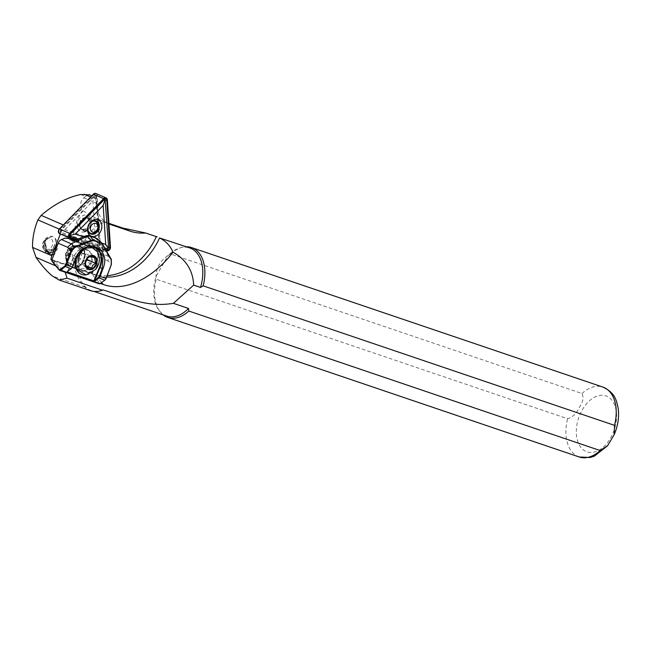 <?xml version="1.0" encoding="UTF-8"?>
<svg xmlns="http://www.w3.org/2000/svg" width="651" height="651" viewBox="0 0 651 651"><rect width="100%" height="100%" fill="white"/><g stroke="black" fill="none" stroke-linecap="round" stroke-linejoin="round"><path stroke-width="0.49" stroke-dasharray="3.25 2.44" d="M84.972 231.829A8.854 6.827 -66.6 0 1 77.266 225.799A8.854 6.827 -66.6 0 1 83.898 215.286A8.854 6.827 -66.6 0 1 91.604 221.316A8.854 6.827 -66.6 0 1 84.972 231.829M85.086 217.475A7.015 5.403 113.4 0 0 79.959 223.83A7.015 5.403 113.4 0 0 82.734 230.462A7.015 5.403 113.4 0 0 85.94 230.576A7.015 5.403 113.4 0 0 91.067 224.221A7.015 5.403 113.4 0 0 88.292 217.589A7.015 5.403 113.4 0 0 85.086 217.475M97.943 245.582A2.213 1.709 -66.6 0 1 97.032 245.59L59.998 233.025A2.213 1.709 -66.6 0 1 59.762 229.445L93.711 194.698A2.213 1.709 -66.6 0 1 96.511 195.65L99.595 242.953A2.213 1.709 -66.6 0 1 97.943 245.582M98.244 244.727L60.771 232.138L60.104 231.414L95.485 195.194L95.982 196.097L99.066 243.401L98.244 244.727M95.892 193.493A2.954 2.278 -66.6 0 1 97.113 195.463L100.197 242.766A2.954 2.278 -66.6 0 1 97.984 246.273A2.954 2.278 -66.6 0 1 96.771 246.273L59.737 233.717M101.938 243.149L83.401 236.858M106.3 250.464L75.996 240.186M105.763 249.504L76.981 239.739M104.917 247.998L78.527 239.047M64.954 229.648L92.906 201.037L95.445 239.991L64.954 229.648L60.104 231.414M98.7 244.499L95.445 239.991M95.485 195.194L92.906 201.037M82.97 218.655A6.087 4.695 -66.6 0 1 85.598 217.784A6.087 4.695 -66.6 0 1 87.12 218.085A6.087 4.695 -66.6 0 1 89.635 223.008A6.087 4.695 -66.6 0 1 86.445 228.704A6.087 4.695 -66.6 0 1 82.295 229.266A6.087 4.695 -66.6 0 1 81.025 228.363A6.087 4.695 -66.6 0 1 82.97 218.655M83.67 218.695A6.461 4.98 -66.6 0 1 86.453 217.776A6.461 4.98 -66.6 0 1 88.072 218.093A6.461 4.98 -66.6 0 1 90.741 223.317A6.461 4.98 -66.6 0 1 87.356 229.355A6.461 4.98 -66.6 0 1 82.954 229.949A6.461 4.98 -66.6 0 1 81.611 228.989A6.461 4.98 -66.6 0 1 83.67 218.695M86.192 228.639A6.16 4.752 -66.6 0 1 85.566 229.006A6.16 4.752 -66.6 0 1 79.65 226.328A6.16 4.752 -66.6 0 1 82.677 218.476A6.16 4.752 -66.6 0 1 89.179 220.648A6.16 4.752 -66.6 0 1 86.192 228.639M51.144 247.535A6.087 4.695 113.4 0 0 51.641 239.259A6.087 4.695 113.4 0 0 44.675 240.243A6.087 4.695 113.4 0 0 44.178 248.511A6.087 4.695 113.4 0 0 51.144 247.535M48.524 251.522C43.218 253.093 40.24 244.825 44.789 239.478C47.018 236.834 49.566 235.825 52.446 236.451L54.822 237.875C56.474 239.617 57.125 241.985 56.783 244.979L52.853 251.937L46.563 253.149L44.65 241.383L45.122 240.007L42.795 247.681L46.213 253.003L50.273 253.052L53.651 249.447L54.839 244.166A7.584 5.851 113.4 0 1 52.812 248.804A7.584 5.851 113.4 0 1 48.524 251.522L45.904 251.278L43.056 246.623L45.407 240.007L49.688 237.42L45.806 240.178L43.454 246.819L46.302 251.449L53 248.885L54.839 244.166M50.273 253.052A9.041 6.974 113.4 0 0 54.44 250.049A9.041 6.974 113.4 0 0 56.783 244.979M56.564 244.955L56.051 242.05C56.482 244.768 55.905 247.234 54.334 249.463L47.629 252.027L45.407 243.612L45.407 245.053L48.028 252.197L54.725 249.634L56.564 244.955L57.524 247.958L57.255 249.439L48.28 253.898L44.537 246.46L47.938 253.752L57.524 247.958M77.86 260.164A9.041 6.974 113.4 0 0 76.639 246.452A9.041 6.974 113.4 0 0 71.146 246.884A9.041 6.974 113.4 0 0 68.249 249.341A9.041 6.974 113.4 0 0 66.011 258.756A9.041 6.974 113.4 0 0 69.47 263.053A9.041 6.974 113.4 0 0 77.86 260.164M74.434 245.988C71.838 246.094 69.681 247.168 67.956 249.211L67.712 249.512A9.041 6.974 113.4 0 0 69.161 262.923A9.041 6.974 113.4 0 0 77.559 260.034A9.041 6.974 113.4 0 0 76.338 246.322A9.041 6.974 113.4 0 0 74.173 245.875L74.051 246.631L74.173 245.875M69.079 266.235A11.628 8.959 113.4 0 1 68.038 252.262A11.628 8.959 113.4 0 1 79.821 246.045A11.628 8.959 113.4 0 1 80.342 246.241A11.628 8.959 113.4 0 1 84.711 258.292A11.628 8.959 113.4 0 1 74.662 268.131L74.116 267.943A10.514 8.105 113.4 0 0 83.1 260.384L83.743 258.659A10.514 8.105 113.4 0 0 79.756 246.216A10.514 8.105 113.4 0 0 68.371 253.442L67.72 255.168A10.514 8.105 113.4 0 0 69.624 266.422M74.784 268.041L77.119 267.349A10.888 8.39 -66.6 0 1 76.077 267.781L74.694 268.082M77.119 267.349A11.628 8.959 113.4 0 0 83.784 249.642L79.715 245.997L73.913 246.298A10.888 8.39 -66.6 0 1 79.674 245.777A10.888 8.39 -66.6 0 1 83.784 249.642M80.342 246.241L79.715 245.997M77.29 255.338L79.512 252.173L83.841 248.625M97.577 251.896L97.381 265.421L86.249 274.885M86.624 259.757A5.534 4.264 113.4 0 0 86.843 256.82A5.534 4.264 113.4 0 0 83.898 253.508A5.534 4.264 113.4 0 0 79.487 255.493L81.448 253.06L89.7 256.632L86.876 258.683L85.786 261.49L85.68 264.998M85.786 261.49L77.526 257.918L79.487 255.493A5.534 4.264 113.4 0 0 78.022 260.791A5.534 4.264 113.4 0 0 80.96 264.103A5.534 4.264 113.4 0 0 85.371 262.117A5.534 4.264 113.4 0 0 85.997 261.206M91.718 262.125A10.147 7.828 113.4 0 0 88.324 250.293A10.147 7.828 113.4 0 0 78.901 253.532A10.147 7.828 113.4 0 0 76.875 257.096L75.768 264.493A10.147 7.828 113.4 0 0 79.91 270.775A10.147 7.828 113.4 0 0 80.366 270.954A10.147 7.828 113.4 0 0 88.243 268.717L90.237 266.145L91.718 262.125L83.694 258.659A10.147 7.828 113.4 0 0 80.301 246.827A10.147 7.828 113.4 0 0 79.845 246.656A10.147 7.828 113.4 0 0 68.851 253.63L68.209 255.355A10.147 7.828 113.4 0 0 71.602 267.187A10.147 7.828 113.4 0 0 72.058 267.358A10.147 7.828 113.4 0 0 83.043 260.384L83.743 258.659M72.993 241.114L103.9 251.685L99.172 248.462L103.769 251.62M78.999 260.929A9.781 7.543 113.4 0 0 77.681 246.094A9.781 7.543 113.4 0 0 71.74 246.566A9.781 7.543 113.4 0 0 68.599 249.219A9.781 7.543 113.4 0 0 66.19 259.407A9.781 7.543 113.4 0 0 69.917 264.054A9.781 7.543 113.4 0 0 78.999 260.929M80.472 194.543L85.639 196.293L89.358 194.69M108.945 223.92A31.37 24.185 -66.6 0 1 96.088 203.088L95.811 198.913A2.954 2.278 113.4 0 0 94.598 196.952A2.954 2.278 113.4 0 0 94.46 196.895A2.954 2.278 113.4 0 0 92.076 197.644L64.774 225.588A11.075 8.536 113.4 0 0 61.804 230.242L60.348 233.986M166.705 316.109A35.984 22.875 108.7 0 1 159.275 310.673A35.984 22.875 108.7 0 1 155.98 276.634L167.974 255.599L170.611 254.004L581.961 393.521C583.963 397.411 583.036 402.115 579.187 407.616C576.517 413.54 572.652 417.234 567.591 418.723L156.24 279.206L155.98 276.634C156.411 267.504 160.415 260.498 167.974 255.599A35.984 22.875 108.7 0 1 180.612 247.746A35.984 22.875 108.7 0 1 189.815 247.958M74.662 268.131L74.116 267.943M85.639 196.293L83.8 197.782C80.089 201.541 79.699 205.789 82.612 210.525L96.958 218.736L108.904 223.326M90.774 290.745A36.35 23.102 108.7 0 1 84.899 287.083C69.454 273.42 67.704 230.95 82.612 210.525M44.821 247.657L47.661 251.001L47.206 252.271L49.671 254.492L55.034 253.923L54.603 252.206L57.255 249.439M56.051 242.05L54.822 237.875M52.446 236.451L49.688 237.42M47.564 238.632L45.122 240.007M44.65 241.383L45.407 243.612M45.407 245.053L44.537 246.46M48.345 253.467L54.009 254.712L50.013 254.647L47.206 252.271M55.034 253.923L54.009 254.712M102.842 289.882A35.984 22.875 108.7 0 1 91.156 290.484A35.984 22.875 108.7 0 1 79.235 255.753A35.984 22.875 108.7 0 1 105.242 222.081M51.893 260.14L54.139 261.108L54.757 262.467L65.141 272.224M106.634 277.106A60.893 46.945 -66.6 0 1 95.542 275.153L91.693 273.843L99.725 283.275L99.098 283.73L65.133 272.208M100.311 283.478L99.725 283.275M170.611 254.004A36.904 23.46 108.7 0 1 182.125 247.364A36.904 23.46 108.7 0 1 186.324 246.778M163.214 314.921A36.904 23.46 108.7 0 1 160.236 311.902A36.904 23.46 108.7 0 1 156.24 279.206M107.187 275.633A60.893 46.945 -66.6 0 1 92.32 273.762L51.909 260.058M67.712 249.512L74.051 246.631M54.139 261.108L68.916 266.121M74.645 268.066L91.693 273.843M72.879 241.098L103.786 251.579L97.105 239.796L95.217 238.168L88.333 235.833L85.883 235.987L74.832 240.748M95.575 237.884L97.593 239.625L103.704 250.415L103.224 250.578L74.824 240.951L72.798 241.049M99.286 248.568L96.014 248.967L65.377 238.217L96.104 248.641L99.172 248.462L90.155 245.403L90.334 246.469L77.209 241.602L90.554 246.477M103.704 250.415L103.9 251.685M87.999 245.264L90.155 245.403M83.849 244.271L79.129 241.627L77.209 241.602M64.897 238.412L61.259 239.926A4.98 3.841 113.4 0 0 58.273 243.214L52.096 259.643A1.847 1.172 -71.3 0 0 51.917 260.603M99.701 283.348A1.294 0.822 -71.3 0 0 100.457 283.275L105.112 279.881A2.401 1.522 -71.3 0 0 105.356 279.67M96.812 248.918L98.529 252.116A5.534 4.264 -66.6 0 1 98.659 256.942L92.483 273.371A1.294 0.822 -71.3 0 0 92.401 274.405M91.588 273.811A1.847 1.172 108.7 0 1 91.758 273.094L97.935 256.665A4.98 3.841 113.4 0 0 97.821 252.328L96.014 248.967M67.501 271.939L67.802 271.076L71.39 268.456A2.425 1.538 -71.3 0 0 71.765 268.114M98.203 239.316L108.294 256.339L108.074 261.01L111.402 264.428M75.516 240.398L79.129 241.627M89.822 245.248L99.188 248.47M75.467 240.422L79.658 241.846M73.913 246.298A11.628 8.959 113.4 0 0 67.256 263.997L67.777 264.965A10.888 8.39 -66.6 0 1 67.256 263.997M86.77 267.227L78.511 263.663L77.526 257.918M85.932 265.641L78.511 263.663M85.924 261.442L83.409 264.55M94.607 257.511L86.347 253.947L87.185 258.854M81.448 253.06L86.347 253.947M47.661 251.001L49.753 252.946L54.603 252.206M55.441 250.952L49.354 252.775L46.774 249.65M97.805 244.703L97.032 245.59M96.771 246.273L107.041 250.716M100.197 242.766L110.467 247.209M97.113 195.463L107.382 199.898M95.982 196.097L96.511 195.65M94.598 195.625L93.711 194.698M99.066 243.401L99.595 242.953M60.771 232.138L59.998 233.025M60.649 230.373L59.762 229.445M82.856 218.598A6.087 4.695 -66.6 0 1 87.006 218.036A6.087 4.695 -66.6 0 1 89.521 222.959A6.087 4.695 -66.6 0 1 86.331 228.656A6.087 4.695 -66.6 0 1 82.172 229.217A6.087 4.695 -66.6 0 1 79.666 224.294A6.087 4.695 -66.6 0 1 82.856 218.598M88.105 230.389A6.461 4.98 -66.6 0 1 91.221 221.958A6.461 4.98 -66.6 0 1 91.921 221.552M95.624 221.364A6.461 4.98 -66.6 0 1 98.285 226.581A6.461 4.98 -66.6 0 1 94.908 232.619A6.461 4.98 -66.6 0 1 90.505 233.221M86.412 274.86A14.656 11.295 113.4 0 0 94.851 269.579A14.656 11.295 113.4 0 0 97.381 265.421M83.1 260.384L91.156 263.891M67.81 271.182L73.034 258.382A18.082 13.899 -62.7 0 1 93.077 246.168A18.082 13.899 -62.7 0 1 93.939 246.501M95.787 247.071A18.456 14.184 117.3 0 0 94.924 246.574A18.456 14.184 117.3 0 0 93.418 245.94A18.456 14.184 117.3 0 0 72.977 258.398L67.802 271.076M88.918 265.217A9.781 7.543 113.4 0 0 87.6 250.391A9.781 7.543 113.4 0 0 78.527 253.508A9.781 7.543 113.4 0 0 79.845 268.342A9.781 7.543 113.4 0 0 88.918 265.217M75.768 264.493A11.254 8.675 113.4 0 0 88.243 268.717M87.926 195.503L95.811 198.913M582.214 409.951A29.523 18.765 108.7 0 1 610.703 398.884A29.523 18.765 108.7 0 1 610.687 437.789A29.523 18.765 108.7 0 1 582.197 448.856A29.523 18.765 108.7 0 1 582.214 409.951M581.961 393.521A36.904 23.46 108.7 0 1 602.907 387.093M84.899 287.083L52.519 276.105M55.766 265.909L60.315 267.87M101.621 282.518L95.542 275.153L92.32 273.762M579.203 456.986A36.904 23.46 108.7 0 1 567.591 418.723M90.619 197.017L92.076 197.644M59.241 229.136L61.804 230.242M63.318 224.953L64.774 225.588M83.8 197.782L96.088 203.088M100.352 220.136L108.945 223.854M97.105 239.796L98.862 240.178M89.041 245.712L89.211 245.264M78.25 242.05L78.413 241.602M52.015 259.651L67.777 264.965M108.074 261.01L97.935 256.665M92.483 273.371L76.077 267.781M108.294 256.339L98.529 252.116L97.821 252.328M59.217 270.084L64.84 271.988M73.034 258.382L75.223 259.554M102.793 244.231L98.887 240.211M111.313 259.367L108.221 256.201M67.72 255.168L76.322 258.862M68.371 253.442L76.875 257.096M54.757 262.467L52.218 261.604M82.734 230.462L90.847 233.969M88.292 217.589L96.405 221.096M89.179 220.648L87.12 218.085M85.598 217.784L86.453 217.776M88.072 218.093L94.257 220.77M85.566 229.006L82.295 229.266M85.517 264.469L85.794 265.527M67.501 271.589L72.904 258.349C77.949 248.267 84.776 244.125 93.402 245.923L96.698 247.486M103.786 251.579L99.221 248.487M71.146 246.884L71.74 246.566M69.917 264.054L79.845 268.342C75.044 263.956 74.727 259.033 78.893 253.548C82.319 250.187 85.224 249.13 87.6 250.391L77.681 246.094M91.84 195.756L94.598 196.952M93.996 291.445L91.156 290.484M159.275 310.673L160.236 311.902M180.612 247.746L182.125 247.364M96.958 218.736L109.018 223.952M66.011 258.756L66.19 259.407M71.602 267.187L79.91 270.775M80.301 246.827L88.324 250.293M82.954 229.949L89.13 232.627M81.025 228.363L81.611 228.989"/><path stroke-width="0.98" d="M94.167 219.729A8.854 6.827 113.4 0 0 87.535 230.234A8.854 6.827 113.4 0 0 95.241 236.272A8.854 6.827 113.4 0 0 101.865 225.759A8.854 6.827 113.4 0 0 94.167 219.729M94.053 234.083A7.015 5.403 -66.6 0 1 90.847 233.969A7.015 5.403 -66.6 0 1 88.072 227.337A7.015 5.403 -66.6 0 1 93.199 220.982A7.015 5.403 -66.6 0 1 96.405 221.096A7.015 5.403 -66.6 0 1 99.18 227.728A7.015 5.403 -66.6 0 1 94.053 234.083M78.527 239.047L70.284 236.248L69.714 235.564L70.162 234.482L104.111 199.735L105.096 199.344L108.579 247.51L107.781 248.845L104.917 247.998M76.981 239.739L70.267 237.46A2.213 1.709 -66.6 0 1 70.031 233.88L103.981 199.133A2.213 1.709 -66.6 0 1 106.78 200.085L109.864 247.396A2.213 1.709 -66.6 0 1 108.212 250.025A2.213 1.709 -66.6 0 1 107.301 250.025L105.763 249.504M75.996 240.186L70.007 238.152A2.954 2.278 -66.6 0 1 69.869 238.103A2.954 2.278 -66.6 0 1 69.69 233.375L103.639 198.628A2.954 2.278 -66.6 0 1 106.162 197.937A2.954 2.278 -66.6 0 1 107.382 199.898L110.467 247.209A2.954 2.278 -66.6 0 1 108.253 250.708A2.954 2.278 -66.6 0 1 107.041 250.716L106.3 250.464M69.747 238.038L59.737 233.717A2.954 2.278 -66.6 0 1 59.599 233.668A2.954 2.278 -66.6 0 1 59.42 228.94L93.37 194.193A2.954 2.278 -66.6 0 1 95.892 193.493L106.162 197.937M83.401 236.858L75.223 234.083L103.175 205.48L105.714 244.426L101.938 243.149M108.31 248.658L105.714 244.426M69.714 235.564L75.223 234.083M105.096 199.344L103.175 205.48M94.981 266.951A7.381 5.688 113.4 0 0 95.583 256.925A7.381 5.688 113.4 0 0 87.136 258.113A7.381 5.688 113.4 0 0 86.534 268.147A7.381 5.688 113.4 0 0 94.981 266.951M83.841 248.625L91.726 247.299L97.577 251.896C100.441 258.04 99.823 263.858 95.73 269.343L86.087 274.909L75.833 268.92L76.004 258.17L77.29 255.338M85.68 264.998L86.77 267.227L91.669 268.114L92.759 265.315L95.591 263.256L87.332 259.692L85.924 261.442M87.47 258.488A6.762 5.216 113.4 0 0 85.794 265.527A6.762 5.216 113.4 0 0 94.655 266.584A6.762 5.216 113.4 0 0 95.9 258.431A6.762 5.216 113.4 0 0 89.635 256.649A6.762 5.216 113.4 0 0 87.47 258.488M89.561 194.779L80.472 194.543C67.061 197.465 53.96 204.406 41.151 215.375L63.318 224.953M65.133 272.208L67.045 278.189L102.427 290.191L102.842 289.882C123.063 295.782 144.546 308.078 173.394 303.333L188.538 308.468L188.798 311.04L600.149 450.557L607.619 445.658L614.218 434.575L614.528 425.355L203.177 285.838L200.541 287.433L193.672 285.105C192.956 270.49 186.064 259.521 173.003 252.181C154.263 276.821 125.969 292.747 103.224 284.463L99.725 283.275M67.045 278.189L59.143 280.02L52.519 276.105C47.132 271.727 41.648 265.486 36.049 257.381L32.55 247.404C32.371 238.282 34.153 229.119 37.896 219.908L41.151 215.375M200.541 287.433A35.984 22.875 108.7 0 0 189.815 247.958L159.56 237.94C165.81 241.041 170.285 245.785 173.003 252.181M188.538 308.468A35.984 22.875 108.7 0 1 166.705 316.109L93.996 291.445M108.904 223.326L122.917 228.078L145.669 233.017L156.305 236.622A60.893 46.945 -66.6 0 1 107.187 275.633M157.176 236.883L156.305 236.622M51.893 260.14L50.965 259.733A11.075 8.536 113.4 0 1 51.877 255.753L60.348 233.986M159.56 237.94A60.893 46.945 -66.6 0 1 106.634 277.106M102.427 290.191A36.35 23.102 108.7 0 1 90.774 290.745L59.143 280.02M173.394 303.333L193.672 285.105M186.324 246.778A36.904 23.46 108.7 0 1 191.557 247.575A36.904 23.46 108.7 0 1 203.177 285.838M188.798 311.04A36.904 23.46 108.7 0 1 167.852 317.468A36.904 23.46 108.7 0 1 163.214 314.921M145.669 233.017A62.74 48.369 -66.6 0 1 129.94 231.113L110.426 224.497A31.37 24.185 -66.6 0 1 109.018 223.952A31.37 24.185 -66.6 0 1 108.945 223.92M51.909 260.058L50.965 259.733M105.356 279.67A2.401 1.522 -71.3 0 0 105.47 279.556A2.401 1.522 -71.3 0 0 106.121 278.473L111.402 264.428L111.313 259.367L102.174 243.384L93.923 240.178L91.205 240.3L74.515 246.892L70.926 250.7L65.645 264.745A2.401 1.522 108.7 0 1 64.636 266.153L59.99 269.547A1.294 0.822 108.7 0 1 59.103 269.506L52.096 261.018A1.294 0.822 108.7 0 1 51.893 260.449A1.294 0.822 108.7 0 1 52.015 259.651L58.191 243.222A5.534 4.264 -66.6 0 1 61.511 239.56L65.002 238.111L70.056 238.624L75.467 240.422M73.335 241.139L86.062 235.719L88.682 235.548L97.064 238.51L102.174 243.384M72.879 241.098L86.062 235.719L87.332 236.264L89.928 236.085L96.804 238.412L100.799 242.514L102.671 244.686L111.183 259.822L111.321 264.428L106.04 278.473A2.954 1.88 108.7 0 1 105.234 279.808A2.954 1.88 108.7 0 1 104.795 280.207L100.14 283.6A1.847 1.172 108.7 0 1 99.245 283.795A1.847 1.172 108.7 0 1 99.098 283.73M72.993 241.114L70.056 238.624L75.516 240.398M51.917 260.603A1.847 1.172 -71.3 0 0 51.925 260.791A1.847 1.172 -71.3 0 0 52.218 261.604L59.217 270.084A1.847 1.172 -71.3 0 0 59.583 270.344A1.847 1.172 -71.3 0 0 60.478 270.149L65.133 266.755A2.954 1.88 -71.3 0 0 66.378 265.022L71.659 250.977L74.832 247.494L91.522 240.903L93.972 240.789L100.848 243.116M58.191 243.222L67.606 247.282L71.659 250.977M67.606 247.282L71.423 243.718L74.832 247.494M71.423 243.718L87.291 236.28L91.522 240.903M102.793 244.231L102.671 244.686M111.313 259.367L111.183 259.822M67.517 271.394L67.297 272.24L93.744 281.208L95.241 280.793L98.83 278.18A2.954 1.88 -71.3 0 0 100.067 276.447L102.882 268.961C112.354 246.363 82.913 236.378 75.158 259.562L72.342 267.048A2.954 1.88 108.7 0 1 71.667 268.236A2.954 1.88 108.7 0 1 71.105 268.782L67.517 271.394L67.297 272.24L67.81 271.182M71.765 268.114A2.425 1.538 -71.3 0 0 71.854 268.017A2.425 1.538 -71.3 0 0 72.407 267.04L75.223 259.554L84.573 248.186L96.698 247.486L103.094 256.046L102.199 268.708L99.383 276.187A2.425 1.538 108.7 0 1 98.366 277.611L93.939 280.906L67.501 271.939M93.939 246.501A18.082 13.899 -62.7 0 1 99.481 267.349L99.961 267.545L94.786 280.223L95.241 280.793M85.997 261.206A5.534 4.264 113.4 0 0 86.624 259.757M95.591 263.256L94.607 257.511L89.439 256.763M91.669 268.114L85.932 265.641M87.185 258.854L87.332 259.692M108.579 247.51L109.864 247.396M59.42 228.94L69.69 233.375M93.37 194.193L103.639 198.628M104.111 199.735L103.981 199.133M105.495 200.207L106.78 200.085M70.162 234.482L70.031 233.88M70.284 236.248L70.267 237.46M107.317 248.812L107.301 250.025M91.921 221.552A6.461 4.98 -66.6 0 1 95.624 221.364C99.668 224.652 99.595 228.403 95.404 232.635C92.865 233.725 91.238 233.921 90.505 233.221A6.461 4.98 -66.6 0 1 88.105 230.389M92.824 223.944A4.614 3.556 -66.6 0 1 97.65 225.425A4.614 3.556 -66.6 0 1 95.461 231.561A4.614 3.556 -66.6 0 1 90.635 230.08A4.614 3.556 -66.6 0 1 92.824 223.944M102.882 268.961L99.961 267.545A18.456 14.184 117.3 0 0 95.787 247.071M614.218 434.575C617.954 425.803 619.28 417.079 618.19 408.397C616.375 400.178 615.317 392.927 602.907 387.093A36.904 23.46 108.7 0 1 614.528 425.355M32.55 247.404L51.877 255.753M36.049 257.381L55.766 265.909M103.224 284.463L101.621 282.518M600.149 450.557A36.904 23.46 108.7 0 1 579.203 456.986L167.852 317.468M84.182 194.234L90.619 197.017M37.896 219.908L59.241 229.136M108.945 223.854L110.426 224.497M122.917 228.078L129.94 231.113M70.438 238.787L72.587 241.041M85.891 235.792L88.674 235.54L89.919 236.085L93.972 240.789M70.129 238.591L65.271 238.103M95.551 237.875L96.079 238.103M52.096 261.018L52.218 261.604M59.103 269.506L59.217 270.084M59.99 269.547L60.478 270.149L100.14 283.6M64.636 266.153L71.105 268.782M65.645 264.745L72.407 267.04M106.121 278.473L99.383 276.187M99.481 267.349L93.744 281.208M98.366 277.611L104.795 280.207M61.511 239.56L71.276 243.783M76.004 258.17A14.656 11.295 113.4 0 0 86.412 274.86M59.599 233.668L69.869 238.103M94.257 220.77L95.624 221.364M89.48 194.739L91.84 195.756M607.529 445.772L594.371 456.164L590.18 457.507L579.203 456.986M602.907 387.093L191.557 247.575M65.19 238.087L70.17 238.591M88.674 235.54L97.064 238.51M59.583 270.344L99.245 283.795M89.13 232.627L90.505 233.221"/></g></svg>
